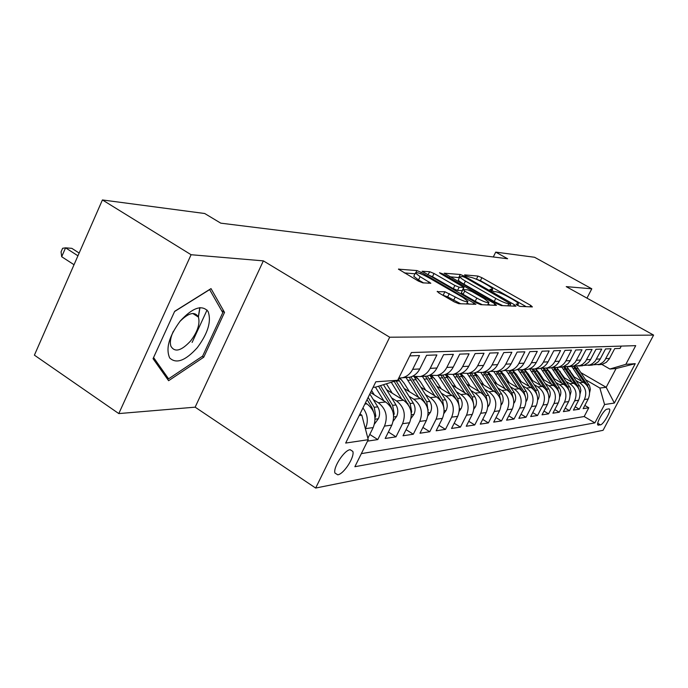 <?xml version="1.0" encoding="UTF-8"?>
<svg xmlns="http://www.w3.org/2000/svg" width="688" height="688" viewBox="0 0 688 688"><rect width="100%" height="100%" fill="white"/><g stroke="black" fill="none" stroke-linecap="round" stroke-linejoin="round"><path stroke-width="1.03" d="M517.144 305.223L519.956 306.384L532.392 306.925L530.766 305.412L481.901 277.703L477.997 276.077L464.606 274.873L465.604 275.879L470.171 277.195C473.163 277.711 477.403 279.474 482.907 282.484L486.992 284.806C490.449 286.801 492.333 288.238 492.642 289.106L489.908 289.476L493.967 291.592L495.67 291.703C498.585 292.168 502.833 293.922 508.415 296.984L512.569 299.34C516.181 301.43 518.141 302.926 518.442 303.829L516.017 304.139L517.144 305.223L517.66 304.216M198.402 317.073L199.959 307.613M337.756 474.823C343.776 474.161 354.879 456.901 352.832 451.414L350.149 449.703C344.301 450.081 332.983 467.41 334.927 473.026L337.756 474.823M437.379 291.299L438.901 292.959L454.252 301.869L458.776 303.7L475.898 304.268L421.271 272.371L416.902 270.582L398.464 269.154L418.313 281.022L422.836 282.863L430.817 283.232L420.119 276.679L415.389 272.99C416.412 271.932 420.643 273.377 428.091 277.324L462.895 297.405L467.926 301.353C466.877 302.385 462.646 300.931 455.25 296.992L444.887 291.755L437.172 291.712M263.366 260.872L191.092 254.723L102.417 199.95L34.4 355.154L118.8 413.583L195.143 407.167L315.654 488.05L389.692 337.215L263.366 260.872L195.143 407.167M586.967 298.136L591.8 288.805L566.233 286.629L653.6 335.099L389.692 337.215M591.8 288.805L534.576 257.269L495.721 252.118L493.296 256.968M102.417 199.95L204.706 213.512L220.779 223.161L507.632 258.748L495.721 252.118M497.106 303.855L501.277 305.567L515.948 306.212L514.332 304.655L464.323 276.163L460.289 274.486L444.19 273.213L497.106 303.855M496.452 305.352L480.766 304.664L476.423 302.892L422.105 271.253L429.776 271.743L434.042 273.497L454.888 285.477L459.145 287.223L464.03 287.395L440.724 273.678L439.512 272.74L442.668 273.85L494.844 303.743L496.452 305.352M367.547 441.12L377.781 439.58L369.774 434.446M373.274 399.582L378.314 402.747C386.054 408.792 388.109 416.575 384.48 426.096L391.825 425.115L385.177 438.462L395.996 436.837L388.393 432.004M391.618 397.888L396.512 400.941C404.105 406.823 406.118 414.408 402.557 423.688L409.532 422.759L403.022 435.779L413.307 434.223L406.083 429.665M409.059 396.271L413.806 399.221C421.254 404.957 423.232 412.353 419.74 421.4L426.379 420.514L419.99 433.216L429.776 431.746L422.905 427.429M425.648 394.74L430.267 397.587C437.577 403.177 439.512 410.392 436.089 419.224L442.41 418.381L436.149 430.783L445.471 429.381L438.918 425.296M441.455 393.269L445.953 396.021C453.125 401.482 455.026 408.526 451.672 417.152L457.692 416.352L451.552 428.461L460.444 427.119L454.192 423.249M456.531 391.876L460.908 394.534C467.952 399.866 469.818 406.746 466.524 415.174L472.278 414.408L466.249 426.25L474.746 424.969L468.769 421.288M470.927 390.535L475.193 393.115C482.107 398.326 483.948 405.051 480.714 413.282L486.21 412.551L480.284 424.135L488.411 422.905L482.701 419.413M484.696 389.253L488.85 391.764C495.644 396.847 497.45 403.426 494.268 411.484L499.531 410.779L493.709 422.114L501.492 420.936L496.022 417.607M497.863 388.032L501.913 390.466C508.587 395.437 510.367 401.869 507.245 409.756L512.276 409.085L506.566 420.17L514.013 419.052L508.776 415.879M510.47 386.854L514.435 389.219C520.988 394.086 522.734 400.382 519.672 408.096L524.488 407.459L518.881 418.321L526.019 417.246L521.005 414.21M522.562 385.727L526.432 388.023C532.873 392.796 534.593 398.954 531.575 406.513L536.201 405.894L530.689 416.541L537.543 415.509L532.727 412.611M534.163 384.652L537.939 386.88C544.277 391.549 545.962 397.587 543.004 404.991L547.45 404.406L542.024 414.83L548.603 413.841L543.976 411.071M545.3 383.612L548.99 385.787C555.225 390.354 556.884 396.271 553.978 403.529L558.243 402.962L552.911 413.187L559.241 412.241L554.786 409.584M555.999 382.605L559.619 384.73C565.751 389.21 567.385 395.007 564.521 402.127L568.623 401.586L563.377 411.613L569.466 410.693L565.183 408.156M566.301 381.651L569.836 383.715C575.873 388.109 577.481 393.794 574.661 400.777L578.608 400.253L573.448 410.1L579.305 409.214L584.422 399.479C587.191 392.624 585.608 387.043 579.666 382.734L576.209 380.722M575.185 406.78L579.305 409.214M621.281 346.09L620.051 348.429L614.702 348.618L609.181 359.076L606.283 362.335L602.439 364.287L598.302 364.692M593.443 364.795L599.42 364.313L602.593 362.567L604.675 360.495L611.073 348.747L605.526 348.945L599.91 359.6L598.07 361.94L593.753 364.683L588.859 365.328M583.768 365.414L589.908 364.941L592.531 363.599L595.249 361.054L601.751 349.083L595.98 349.289L590.278 360.142L588.403 362.533L584.017 365.328L579.038 365.982M573.706 366.068L580.018 365.595L582.684 364.227L585.445 361.63L592.058 349.427L586.064 349.642L580.259 360.71L578.359 363.144L573.895 365.999L568.838 366.661M563.248 366.738L569.733 366.274L572.45 364.881L575.254 362.232L581.979 349.779L575.736 350.003L569.836 361.303L567.901 363.789L563.369 366.695L558.217 367.375M552.352 367.435L557.547 367.418C561.253 366.506 564.048 364.313 565.94 360.847L571.487 350.158L564.986 350.39L559.378 361.209C557.461 364.717 554.64 366.936 550.899 367.856L547.166 368.106M559.731 396.864L559.955 396.537C561.305 393.553 561.116 390.638 559.404 387.8L546.358 368.166C550.142 367.229 552.989 364.993 554.906 361.458L560.557 350.545L553.78 350.785L548.069 361.836C546.126 365.423 543.253 367.684 539.452 368.622L535.642 368.88M529.175 368.914L534.731 368.94C538.558 367.985 541.456 365.706 543.417 362.094L549.162 350.949L542.092 351.198L536.279 362.49C534.292 366.154 531.368 368.458 527.498 369.422L523.628 369.68M516.826 369.705L522.579 369.748C526.475 368.785 529.425 366.455 531.42 362.757L537.276 351.37L529.88 351.637L523.964 363.169C521.943 366.91 518.967 369.275 515.028 370.256L511.089 370.514M503.926 370.522L509.885 370.6C513.85 369.611 516.851 367.229 518.881 363.453L524.849 351.817L517.127 352.084L511.098 363.883C509.043 367.71 506.007 370.118 501.991 371.124L497.983 371.391M490.432 371.374L496.616 371.486C500.658 370.471 503.711 368.037 505.783 364.176L511.863 352.273L503.779 352.566L497.63 364.631C495.541 368.544 492.445 371.013 488.36 372.036L484.275 372.303M476.311 372.268L482.727 372.406C486.846 371.374 489.959 368.888 492.075 364.941L498.267 352.755L489.796 353.056L483.535 365.405C481.402 369.413 478.255 371.941 474.084 372.991L469.921 373.266M461.519 373.197L468.184 373.378C472.381 372.328 475.554 369.774 477.704 365.732L484.017 353.262L475.141 353.58L468.752 366.231C466.576 370.333 463.368 372.913 459.12 373.988L453.891 374.143M445.996 374.16L452.936 374.401C457.21 373.317 460.444 370.712 462.637 366.566L469.078 353.795L459.756 354.122L453.237 367.091C451.018 371.288 447.75 373.937 443.416 375.037L437.989 375.175M429.69 375.175L436.923 375.467C441.283 374.358 444.577 371.683 446.822 367.444L453.383 354.354L443.588 354.698L436.94 367.994C434.678 372.294 431.333 375.012 426.921 376.138L421.28 376.259M412.551 376.241L420.084 376.594C424.53 375.459 427.902 372.715 430.181 368.364L436.889 354.939L426.577 355.309L419.792 368.94C417.478 373.36 414.064 376.147 409.566 377.291L403.701 377.394M401.792 380.034L398.73 378.151L402.368 377.772C406.909 376.611 410.34 373.799 412.671 369.336L419.517 355.558L409.756 355.902M367.874 438.29L373.171 427.601C376.852 417.934 374.771 410.022 366.936 403.873L365.423 402.927M391.825 425.115C395.428 415.698 393.39 407.993 385.701 402.007L370.548 392.513M409.532 422.759C413.067 413.574 411.071 406.066 403.538 400.235L386.536 389.657M426.379 420.514C429.845 411.553 427.876 404.234 420.488 398.55L404.217 388.488M442.41 418.381C445.807 409.635 443.88 402.489 436.631 396.95L421.03 387.361M457.692 416.352C461.029 407.803 459.137 400.829 452.016 395.419L437.052 386.278M418.571 379.251L414.425 376.723M472.278 414.408C475.546 406.058 473.688 399.246 466.705 393.966L452.326 385.228M434.532 378.477L430.31 375.906M486.21 412.551C489.417 404.389 487.594 397.724 480.731 392.564L466.911 384.214M449.737 377.703L446.005 375.442M499.531 410.779C502.679 402.79 500.89 396.279 494.147 391.231L480.843 383.233M464.254 376.938L460.943 374.943M512.276 409.085C515.372 401.267 513.609 394.895 506.987 389.958L494.173 382.287M478.117 376.19L475.184 374.435M524.488 407.459C527.533 399.805 525.804 393.562 519.294 388.737L506.936 381.376M491.378 375.459L488.781 373.911M536.201 405.894C539.194 398.404 537.491 392.289 531.093 387.568L519.173 380.498M504.08 374.745L501.776 373.378M547.45 404.406C550.391 397.053 548.706 391.068 542.411 386.441L530.904 379.638M516.249 374.048L514.22 372.853M558.243 402.962C561.133 395.763 559.482 389.89 553.29 385.357L542.17 378.813M527.92 373.369L526.139 372.32M568.623 401.586C571.47 394.516 569.845 388.763 563.747 384.317L552.989 378.013M539.125 372.707L537.586 371.804M578.608 400.253C581.412 393.321 579.812 387.679 573.809 383.319L563.395 377.239M549.893 372.053L548.585 371.288M608.932 408.878L606.979 409.188C604.193 409.24 596.126 423.12 597.795 424.986L600.461 424.866C603.29 424.694 611.236 410.96 609.559 409.128L608.932 408.878M315.654 488.05L603.066 430.318L653.6 335.099M359.248 415.475L361.819 415.182L368.243 439.701L354.87 466.713L594.879 422.871L604.58 404.518L599.867 388.023L585.746 379.828M368.243 439.701L345.668 443.063L375.82 381.797L397.681 380.275L411.424 352.531L635.712 345.651L625.839 364.33L635.239 363.668L614.35 403.065L604.58 404.518M560.256 371.425L559.155 370.789M361.355 453.624L584.181 416.532L588.79 407.786L583.14 408.638L588.223 398.971C590.975 392.169 589.401 386.63 583.501 382.356L573.414 376.491M574.661 400.777L569.466 410.693M564.521 402.127L559.241 412.241M553.978 403.529L548.603 413.841M543.004 404.991L537.543 415.509M531.575 406.513L526.019 417.246M519.672 408.096L514.013 419.052M507.245 409.756L501.492 420.936M494.268 411.484L488.411 422.905M480.714 413.282L474.746 424.969M466.524 415.174L460.444 427.119M451.672 417.152L445.471 429.381M436.089 419.224L429.776 431.746M419.74 421.4L413.307 434.223M402.557 423.688L395.996 436.837M384.48 426.096L377.781 439.58M362.937 407.975C367.745 414.365 368.579 421.254 365.423 428.633L365.371 428.736M361.819 415.182L359.97 414.004M570.223 370.815L569.32 370.29M599.867 388.023L606.18 387.301L616.07 368.544L609.869 369.026L625.839 364.33M581.076 372.758L606.18 387.301L614.35 403.065M601.862 364.442L609.869 369.026M191.092 254.723L118.8 413.583M397.681 380.275L375.639 387.129L373.102 387.327M584.817 405.447L588.79 407.786M584.181 416.532L594.879 422.871M550.899 367.856L541.009 368.166M616.07 368.544L635.239 363.668M153.054 358.672L168.612 380.705L203.743 357.21L224.529 312.412L211.01 288.607L174.675 311.311L153.054 358.672M192.115 342.435L207.054 310.047M221.579 310.546L224.529 312.412M202.332 356.298L203.743 357.21M526.182 306.659L480.422 280.652L475.769 278.967M459.429 277.668L449.797 276.765M510.642 303.89L465.527 277.72L462.689 276.542L459.851 276.817C460.186 277.685 462.044 279.113 465.441 281.082L495.781 298.411C501.552 301.576 505.912 303.374 508.862 303.804L510.642 303.89L509.61 305.928M458.518 279.5L458.328 279.887C458.655 280.764 460.513 282.192 463.901 284.17L465.441 281.082M502.773 305.627L494.216 301.525L463.901 284.17M427.824 274.89L429.776 271.743M462.379 290.697L457.554 290.422L453.297 288.676L432.468 276.679L428.203 274.925M488.127 303.984L490.019 305.068M476.827 298.085C483.879 301.834 487.921 303.253 488.962 302.342L483.965 298.472L471.951 291.574L467.737 289.846L463.179 289.545L464.701 291.11L476.827 298.085L475.219 301.301L482.314 304.732M461.347 292.761L463.101 294.318L464.701 291.11M475.219 301.301L463.101 294.318M460.711 303.786L447.682 296.898L442.496 295.049M413.995 275.836L413.78 276.275L418.502 279.982L420.119 276.679M423.567 282.914L418.502 279.982M414.993 273.807L404.312 272.895M469.044 304.156L467.092 303.021M589.625 392.676L590.356 389.219L589.556 385.736L576.63 366.283M581.713 381.315L571.728 366.472M574.317 377.015L567.204 367.237M588.386 387.697L587.199 384.884L574.669 366.214M573.405 366.162L585.015 383.397M197.293 347.672C208.068 333.121 211.646 321.021 208.025 311.38C201.928 304.449 192.7 307.622 180.333 320.9C169.076 336.148 165.524 348.498 169.687 357.949C176.257 364.184 185.459 360.761 197.293 347.672M173.342 331.315C170.547 337.378 169.73 342.34 170.891 346.202C174.743 352.703 181.322 350.94 190.628 340.938C197.559 331.788 200.165 323.842 198.445 317.099C194.867 311.157 188.624 312.67 179.714 321.657M199.812 307.631L198.29 317.005M174.58 311.526L209.634 289.614L222.783 312.662L202.633 356.1L168.569 378.839L153.579 357.536M166.143 377.222L168.569 378.839M580.044 394.052L580.887 390.44L580.096 386.785L566.946 366.919M572.02 382.27L561.864 367.125L557.547 367.418M564.495 377.884L556.867 367.547L570.257 387.851L571.066 391.601L570.085 395.437M578.918 389.055L577.645 385.891L565.003 366.971M563.601 366.807L575.469 384.48M561.95 383.259L551.535 367.702M554.304 378.787L550.039 372.277L546.453 368.157M569.062 390.474L567.729 386.931L554.932 367.71M553.565 367.633L565.562 385.615M551.484 384.291L540.759 368.252M543.718 379.724L539.375 373.068L535.728 368.871M558.819 391.945L557.418 388.015L544.44 368.441M543.09 368.441L555.276 386.802M548.955 398.361L549.325 397.827C550.692 394.783 550.503 391.816 548.766 388.918L535.505 368.888M540.596 385.366L529.726 369.035M532.701 380.705L528.272 373.902L524.574 369.619M548.147 393.493L546.693 389.141L533.492 369.155M532.151 369.241L544.586 388.058M537.732 399.926L538.257 399.169C539.65 396.064 539.461 393.037 537.698 390.087L524.213 369.645M529.261 386.484L518.356 369.981M521.237 381.72L516.731 374.762L512.964 370.393M537.036 395.093L535.539 390.311L522.072 369.852M520.739 370.024L533.475 389.382M526.045 401.568L526.741 400.571C528.152 397.406 527.963 394.31 526.165 391.291L512.457 370.428M517.453 387.645L506.454 370.901M509.301 382.786L504.7 375.665L500.873 371.202M525.443 396.77L523.921 391.532L510.169 370.583M508.81 370.798L521.925 390.801M513.841 403.297L514.727 402.033C516.172 398.791 515.983 395.634 514.151 392.556L500.21 371.245M505.147 388.858L494.001 371.804M496.848 383.887L492.161 376.603L488.274 372.036M513.351 398.524L511.812 392.805L497.82 371.4M496.34 371.546L509.903 392.315M501.105 405.12L502.206 403.555C503.668 400.244 503.478 397.019 501.612 393.871L487.431 372.096M492.307 390.13L480.955 372.69M483.853 385.048L479.08 377.574L474.944 372.758M500.718 400.364L499.17 394.129L484.945 372.26M483.354 372.371L497.398 393.957M487.792 407.029L489.125 405.146C490.621 401.766 490.415 398.464 488.523 395.247L474.092 372.982L468.184 373.378M478.882 391.455L467.29 373.558M470.291 386.26L465.415 378.598L460.926 373.438M487.5 402.282L485.969 395.523L471.495 373.163M469.835 373.274L484.412 395.781M473.86 409.05L475.451 406.806C476.973 403.349 476.775 399.977 474.849 396.684L460.023 373.747M464.856 392.839L452.953 374.401M456.101 387.525L451.13 379.664L446.46 374.298M473.679 404.286L472.174 396.967L457.434 374.1M455.705 374.212L470.833 397.75M459.274 411.192L461.149 408.543C462.706 405.008 462.499 401.56 460.53 398.189L445.239 374.478M450.176 394.293L438.032 375.39M441.266 388.849L436.183 380.782L431.875 375.674M459.145 406.118L457.735 398.481L442.737 375.08M440.922 375.201L456.583 399.805M443.975 413.454L446.177 410.358C447.75 406.746 447.544 403.211 445.549 399.762L429.725 375.184M434.79 395.824L422.415 376.439M425.709 390.242L420.523 381.952L416.369 376.938M443.992 408.534L442.616 400.072L427.282 376.044M425.433 376.233L441.627 401.964M427.902 415.853L430.473 412.267C432.081 408.569 431.866 404.948 429.828 401.414L414.056 376.646M418.657 397.423L406.023 377.531M409.403 391.696L404.097 383.182L399.952 378.116M428.031 410.736L426.758 401.74L410.96 376.895M409.197 377.316L425.898 404.243M411.011 418.407L413.987 414.271C415.629 410.478 415.414 406.771 413.333 403.151L398.275 379.079M401.715 399.1L391.266 382.27M392.28 393.235L386.407 383.775M411.252 413.024L411.691 411.759L410.108 403.486L396.004 380.791M394.181 381.358L409.351 406.642M393.226 421.133L396.666 416.378C398.343 412.49 398.12 408.689 396.004 404.974L383.465 384.695M383.895 400.872L375.433 387.146M374.281 394.852L371.563 390.44M393.596 415.389L394.215 413.806L392.607 405.327L380.447 385.633M378.52 386.226L390.449 405.559L391.928 409.171M374.478 424.057L378.434 418.588C380.146 414.606 379.922 410.702 377.764 406.883L369.834 393.966M375.003 417.848L375.829 415.965L374.195 407.262L368.14 397.397M367.065 399.59L371.916 407.502L373.55 411.845M360.331 414.236L360.237 413.471M79.146 253.046L71.827 248.342L65.566 247.835L61.688 256.727L74.029 264.725M61.688 256.727L61.077 251.834L62.625 248.291L65.566 247.835L77.933 255.798M364.855 404.08L366.936 403.873M378.314 402.747L385.701 402.007M396.512 400.941L403.538 400.235M413.806 399.221L420.488 398.55M430.267 397.587L436.631 396.95M445.953 396.021L452.016 395.419M460.908 394.534L466.705 393.966M475.193 393.115L480.731 392.564M488.85 391.764L494.147 391.231M501.913 390.466L506.987 389.958M514.435 389.219L519.294 388.737M526.432 388.023L531.093 387.568M537.939 386.88L542.411 386.441M548.99 385.787L553.29 385.357M559.619 384.73L563.747 384.317M569.836 383.715L573.809 383.319M579.666 382.734L583.501 382.356M605.879 358.637L609.542 358.431M412.671 369.336L419.792 368.94M430.181 368.364L436.94 367.994M446.822 367.444L453.237 367.091M462.637 366.566L468.752 366.231M477.704 365.732L483.535 365.405M492.075 364.941L497.63 364.631M505.783 364.176L511.098 363.883M518.881 363.453L523.964 363.169M531.42 362.757L536.279 362.49M543.417 362.094L548.069 361.836M554.906 361.458L559.378 361.209M565.94 360.847L570.223 360.607M576.527 360.263L580.638 360.03M586.692 359.695L590.648 359.48M596.47 359.153L600.28 358.947M584.422 399.479L588.223 398.971M365.423 428.633L373.171 427.601M597.734 423.258L600.461 424.866M597.709 424.788L598.474 425.244M491.301 290.508L491.808 289.502M476.526 279.036L477.997 276.077M480.422 280.652L481.901 277.703M530.052 306.822L530.766 305.412M458.784 277.522L460.289 274.486M463.936 276.937L464.323 276.163M513.592 306.108L514.332 304.655M494.216 301.525L495.781 298.411M507.821 305.85L508.862 303.804M432.468 276.679L434.042 273.497M453.297 288.676L454.888 285.477M457.554 290.422L459.145 287.223M462.147 290.714L463.729 287.55M442.307 274.581L442.668 273.85M494.087 305.248L494.844 303.743M443.235 295.083L444.887 291.755M447.682 296.898L449.333 293.57M453.59 300.321L455.25 296.992M428.297 283.258L429.011 281.822M398.636 269.395L398.851 268.956M415.965 272.5L416.902 270.582M420.6 273.729L421.271 272.371M473.224 304.337L473.998 302.78M576.26 368.347L578.066 368.218M573.276 368.553L575.108 368.424M587.199 384.884L588.971 384.695M566.534 369.035L568.408 368.906M563.446 369.258L565.338 369.121M577.645 385.891L579.485 385.693M556.437 369.748L558.381 369.611M553.229 369.981L555.199 369.843M567.729 386.931L569.638 386.725M545.945 370.497L547.966 370.35M542.608 370.729L544.655 370.591M557.418 388.015L559.404 387.8M535.04 371.271L537.147 371.124M531.566 371.52L533.699 371.365M546.693 389.141L548.766 388.918M523.688 372.079L525.881 371.924M520.076 372.328L522.295 372.174M535.539 390.311L537.698 390.087M526.053 400.794L526.638 400.726M511.872 372.913L514.151 372.75M508.105 373.18L510.419 373.016M523.921 391.532L526.165 391.291M513.867 402.274L514.624 402.188M499.548 373.79L501.93 373.618M495.627 374.066L498.035 373.894M511.812 392.805L514.151 392.556M501.148 403.83L502.094 403.71M486.7 374.702L489.185 374.521M482.606 374.994L485.117 374.814M499.17 394.129L501.612 393.871M487.852 405.447L489.013 405.301M473.284 375.648L475.881 375.467M469.001 375.958L471.633 375.768M485.969 395.523L488.523 395.247M473.955 407.133L475.339 406.969M459.257 376.646L461.975 376.456M454.785 376.964L457.537 376.766M472.174 396.967L474.849 396.684M459.403 408.904L461.037 408.706M444.586 377.686L447.424 377.488M439.899 378.022L442.78 377.815M457.735 398.481L460.53 398.189M444.156 410.762L446.056 410.538M429.226 378.778L432.202 378.563M424.307 379.122L427.334 378.916M442.616 400.072L445.549 399.762M428.16 412.714L430.344 412.447M413.118 379.922L416.231 379.699M407.958 380.283L411.132 380.06M426.758 401.74L429.828 401.414M424.367 401.99L424.806 401.947M427.833 409.515L428.306 409.807M411.355 414.761L413.858 414.451M396.202 381.118L399.479 380.885M410.108 403.486L413.333 403.151M407.485 403.761L408.053 403.701M410.994 411.321L411.691 411.759M393.674 416.911L396.529 416.567M392.607 405.327L396.004 404.974M389.735 405.628L390.449 405.559M393.278 413.213L394.215 413.806M375.063 419.181L378.305 418.786M374.195 407.262L377.764 406.883M371.047 407.597L371.916 407.502M374.616 415.199L375.829 415.965M350.201 449.703L352.832 451.414M598.035 364.717L601.751 364.468M588.498 365.354L592.351 365.096M578.582 366.016L582.598 365.741M568.279 366.704L572.45 366.42M534.731 368.94L539.452 368.622M522.579 369.748L527.498 369.422M509.885 370.6L515.028 370.256M496.616 371.486L501.991 371.124M482.727 372.406L488.36 372.036M452.936 374.401L459.12 373.988M436.923 375.467L443.416 375.037M420.084 376.594L426.921 376.138M402.368 377.772L409.566 377.291M609.121 408.87L609.559 409.128M517.6 305.472L518.279 304.139M491.808 290.775L492.479 289.433M509.731 305.936L510.78 303.864M458.328 279.887L459.851 276.817M462.947 289.562L463.961 287.524M487.637 304.965L488.79 302.677M461.278 292.899L462.878 289.7M466.584 304.044L467.737 301.748M413.78 276.275L415.389 272.99M192.743 313.461L198.445 317.099"/></g></svg>
